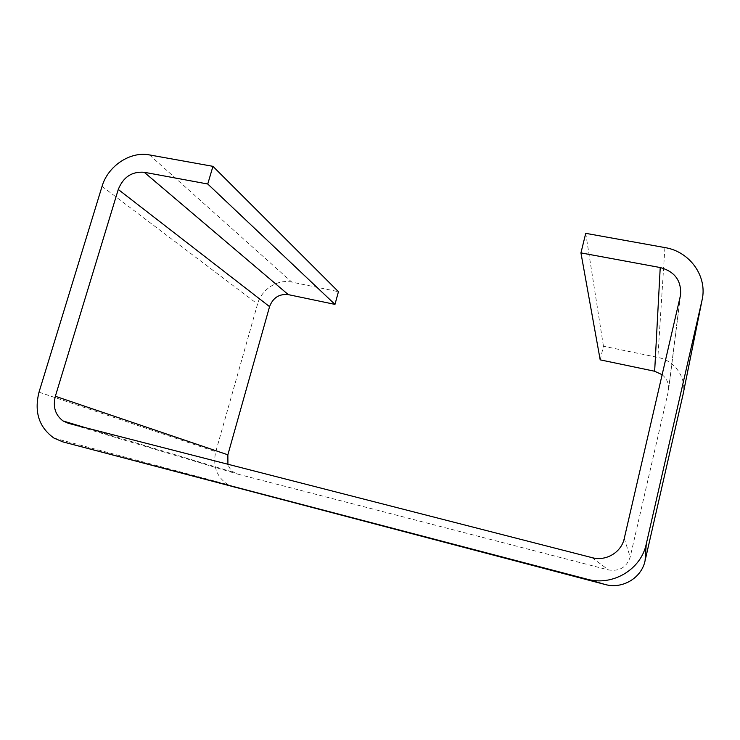 <?xml version="1.0" encoding="UTF-8"?>
<svg xmlns="http://www.w3.org/2000/svg" width="740" height="740" viewBox="0 0 740 740"><rect width="100%" height="100%" fill="white"/><g stroke="black" fill="none" stroke-linecap="round" stroke-linejoin="round"><path stroke-width="0.56" stroke-dasharray="3.7 2.78" d="M600.186 359.853L603.452 346.218L657.869 357.411C674.593 360.5 686.646 377.539 683.214 393.736M662.171 374.736C667.184 378.945 669.293 384.245 668.488 390.609L630.202 557.016C626.669 567.33 619.426 571.632 608.456 569.92L238.104 474.22L234.081 472.471C231.093 470.52 229.039 467.782 227.92 464.248M234.432 487.355L227.8 484.58C216.617 476.828 212.602 465.886 215.766 451.733L257.548 304.066C261.414 289.322 277.63 278.878 291.8 282.107L338.439 291.699M585.729 233.34L603.452 346.218M149.462 154.919L291.8 282.107M102.055 186.369L257.548 304.066M39.007 392.182L215.766 451.733M664.909 247.576L657.869 357.411M680.273 296.518L668.285 391.645M624.245 538.516L630.202 557.016M592.102 557.664L608.456 569.92M68.487 423.354L238.104 474.22M53.955 438.08L227.8 484.58M680.569 295.019L668.488 390.609M85.489 427.711L234.081 472.471"/><path stroke-width="1.11" d="M580.937 252.895L660.228 267.538L654.65 371.249L600.186 359.853L580.937 252.895L585.729 233.34L664.909 247.576C689.689 251.489 707.616 276.196 702.094 299.94L646.26 544.02C641.016 569.624 612.442 586.45 587.051 579.179L62.9 441.891L53.955 438.08C39.035 427.332 34.049 412.032 39.007 392.182L102.055 186.369C107.901 165.991 130.268 151.062 149.462 154.919L212.944 166.334L207.755 184.001L334.97 304.39L288.304 294.631C279.239 293.697 272.995 297.702 269.564 306.628L227.865 454.804L227.92 464.248M660.228 267.538C674.723 271.497 681.503 280.664 680.569 295.019L624.245 538.516C621.36 552.382 605.93 561.53 592.102 557.664L68.487 423.354L63.067 420.958C55.287 415.066 52.716 406.843 55.352 396.27L118.27 189.459C123.275 177.054 131.924 171.329 144.226 172.272L207.755 184.001M683.214 393.736L645.067 560.791C641.524 578.079 622.294 589.41 605.07 584.48L62.9 441.891M654.65 371.249L662.171 374.736M212.944 166.334L338.439 291.699L334.97 304.39M144.226 172.272L288.304 294.631M587.051 579.179L605.07 584.48M646.26 544.02L645.067 560.791M701.936 300.644L682.992 394.781M55.352 396.27L227.865 454.804M118.27 189.459L269.564 306.628M702.094 299.94L683.094 394.291M63.067 420.958L85.489 427.711"/></g></svg>

